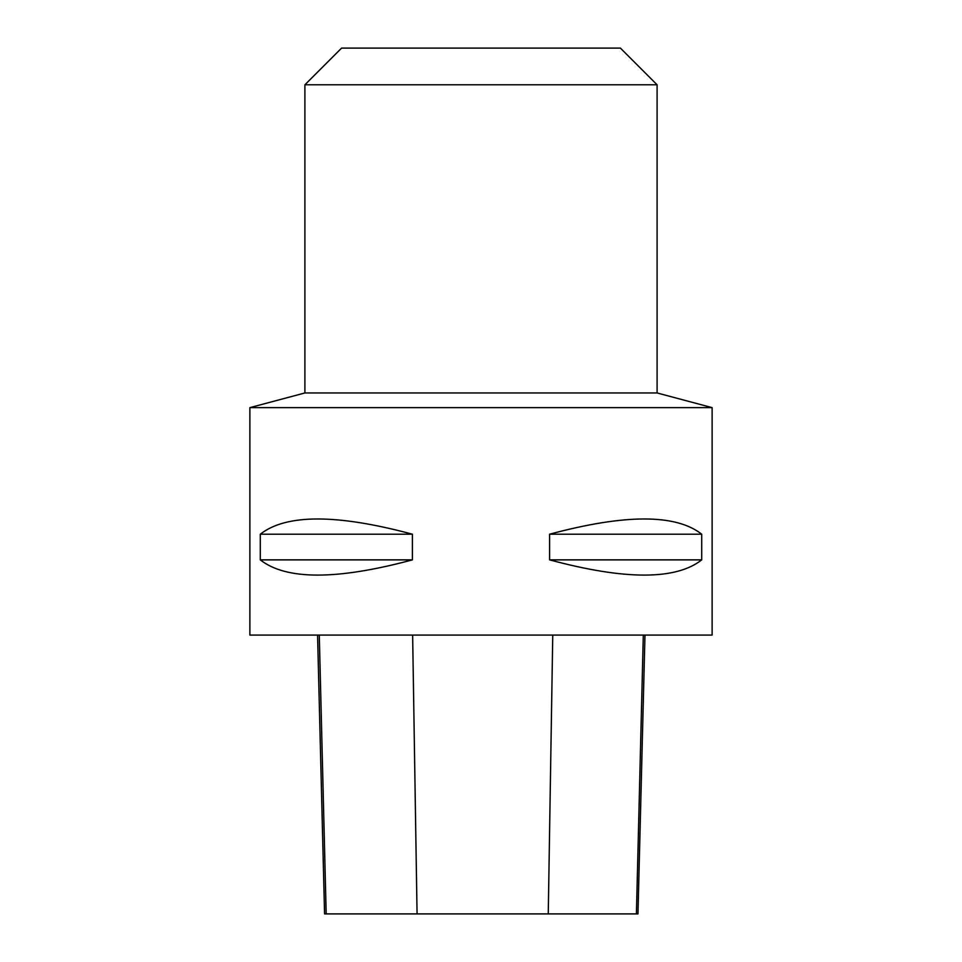 <?xml version="1.0" encoding="UTF-8"?>
<svg xmlns="http://www.w3.org/2000/svg" width="962" height="962" viewBox="0 0 962 962"><rect width="100%" height="100%" fill="white"/><g stroke="black" fill="none" stroke-linecap="round" stroke-linejoin="round"><path stroke-width="1.44" d="M249.88 635.088L712.12 635.088L712.12 407.623L249.88 407.623L249.88 635.088M701.707 534.199L701.707 559.872C675.865 580.17 625.156 580.17 549.603 559.872L549.603 534.199C625.156 513.9 675.865 513.9 701.707 534.199L549.603 534.199M412.397 534.199L412.397 559.872C336.844 580.17 286.135 580.17 260.293 559.872L260.293 534.199C286.135 513.9 336.844 513.9 412.397 534.199L260.293 534.199M317.568 635.088L324.567 913.9L637.962 913.9L644.973 635.088M260.293 559.872L412.397 559.872M549.603 559.872L701.707 559.872M657.094 84.788L304.906 84.788L341.594 48.1L620.406 48.1L657.094 84.788L657.094 392.953L712.12 407.623M657.094 392.953L304.906 392.953L249.88 407.623M326.178 913.9L319.276 635.088M417.063 913.9L412.638 635.088M548.256 913.9L552.753 635.088M636.411 913.9L643.313 635.088M304.906 84.788L304.906 392.953"/></g></svg>
